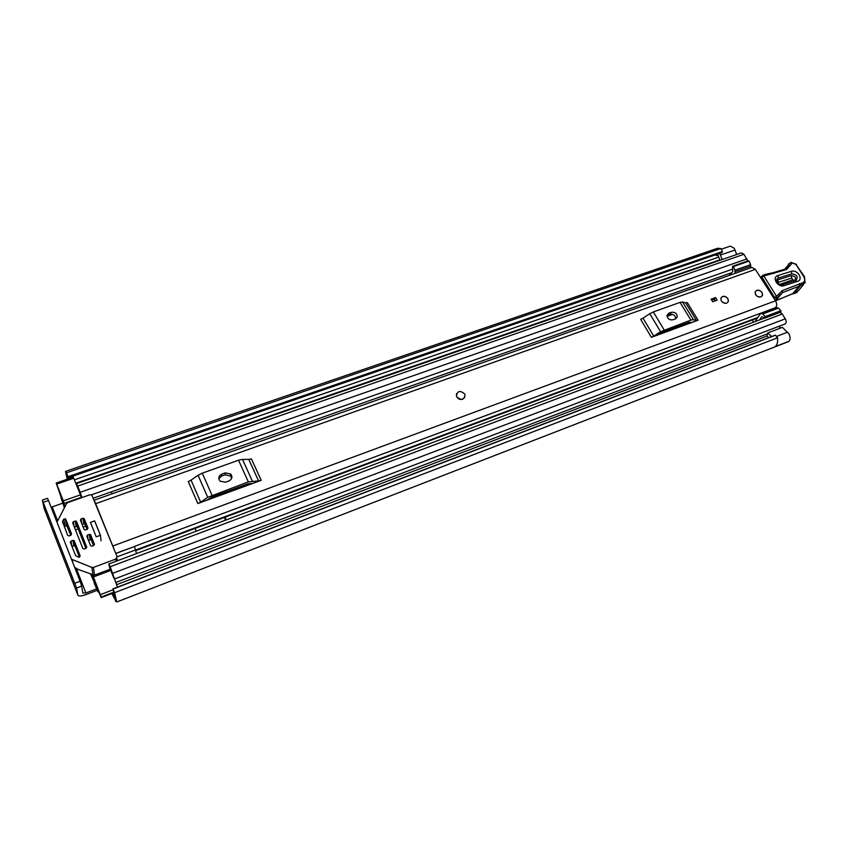 <?xml version="1.0" encoding="UTF-8"?>
<svg xmlns="http://www.w3.org/2000/svg" width="848" height="848" viewBox="0 0 848 848"><rect width="100%" height="100%" fill="white"/><g stroke="black" fill="none" stroke-linecap="round" stroke-linejoin="round"><path stroke-width="1.27" d="M111.862 593.526L115.879 601.02M96.502 588.915L85.902 592.964L82.86 593.144L81.684 586.053L76.574 587.993L77.836 595.063C78.588 596.388 81.355 596.218 86.157 594.543L97.096 590.367M57.505 520.492L52.184 506.903L62.635 503.224M113.038 589.042L775.475 335.204L777.531 337.801L114.565 592.71L112.901 588.894L114.978 597.183L113.727 595.646L113.674 596.441L112.265 593.377M788.916 341.458L788.937 341.278C790.559 339.465 790.495 336.9 788.735 333.614L782.397 327.349L767.79 332.925L771.585 336.529M721.616 249.111L730.382 246.111L734.251 248.305L736.721 254.495M719.973 260.304L718.161 255.492L716.454 255.301M67.692 479.078L67.204 476.067L68.338 477.721L66.589 472.771L720.885 248.528L722.411 251.538L68.084 476.65M717.896 255.153L716.39 255.672L716.677 254.432M67.236 479.226L65.529 471.393L66.589 472.771M65.529 471.393L717.525 248.284L720.885 248.528M777.531 337.801C778.061 342.677 776.948 345.793 774.182 347.171L789.022 341.415M114.565 592.71L116.748 601.985L115.487 600.416L115.434 601.2M775.475 335.204L112.943 588.936M68.211 477.053L722.411 251.538M52.184 506.903L51.103 507.199M76.574 587.993L42.432 500.373L44.17 508.577L77.836 595.063M42.421 500.066L47.456 498.317L48.484 500.511L43.439 502.27M74.974 583.201L80.094 581.262L48.484 500.511M80.094 581.262L81.684 586.053M775.157 346.62L788.937 341.278M722.39 251.898L721.987 252.609L68.338 477.721M768.701 337.642L766.931 335.946L767.79 332.925M719.729 253.382L722.167 259.541M456.606 393.567L456.404 396.005C457.57 398.814 459.669 399.896 462.69 399.249L464.81 397.352M722.538 296.461L720.853 298.22C720.97 301.771 722.92 303.414 726.704 303.139L728.379 301.422C728.284 297.849 726.344 296.196 722.538 296.461M756.755 290.323L755.176 291.882C755.186 295.464 757.116 297.139 760.953 296.917L762.511 295.39C762.532 291.807 760.614 290.111 756.755 290.323M115.222 552.069L94.213 500.172L751.858 267.406L755.367 269.378L775.517 300.807C777.203 304.146 777.086 306.478 775.178 307.813L135.108 546.154M698.095 320.194L696.441 320.47L685.64 302.853L687.304 302.598L698.095 320.194L651.37 337.324L640.653 319.325L643.007 318.138L653.734 336.115L651.37 337.324M261.195 480.328L258.576 480.911L248.793 459.425L251.411 458.885L261.195 480.328L197.828 503.553L188.256 481.526L191.054 480.116L200.647 502.133L197.828 503.553M717.132 300.15L712.712 301.75L711.112 299.174L715.532 297.584L717.132 300.15M135.298 546.25L115.752 553.373M116.43 558.705L117.268 560.814M116.801 558.334L117.639 560.666M691.756 322.516L689.36 322.219L662.659 331.992L657.9 334.928M668.828 313.209L667.037 315.276C667.344 318.657 669.273 320.184 672.846 319.823L675.464 318.869L677.245 316.866C676.98 313.463 675.05 311.926 671.457 312.265L668.828 313.209L667.005 315.477M675.792 318.731C675.337 315.445 673.407 313.993 669.984 314.375L667.365 315.329M696.441 320.47L693.399 319.707L690.897 320.12L660.581 331.706L649.791 313.718L643.007 318.138M649.791 313.718L653.32 311.937L664.122 329.904M690.897 320.12L680.043 302.376L653.32 311.937M680.043 302.376L682.566 301.994L693.399 319.707M685.64 302.853L682.566 301.994M660.581 331.706L653.734 336.115M252.619 483.477L248.029 483.784L211.788 497.055L206.711 500.299M221.784 474.138C218.551 475.908 217.968 478.23 220.035 481.123L225.388 482.236L228.96 480.943C232.129 479.215 232.734 476.926 230.762 474.064L225.345 472.855L221.784 474.138L221.572 476.067L218.816 478.728M231.674 478.378L230.518 475.993L225.123 474.785L221.572 476.067M258.576 480.911L248.337 481.887L207.728 497.32L198.072 475.283L191.054 480.116M198.072 475.283L202.29 473.173L211.968 495.179M248.337 481.887L238.532 460.21L202.29 473.173M238.532 460.21L242.507 459.393L252.312 481.017M248.793 459.425L242.507 459.393M207.728 497.32L200.647 502.133M134.44 546.409L136.549 553.574M112.137 493.833L111.183 491.893L93.407 498.168M711.716 300.15L714.323 299.206L715.532 297.584M714.323 299.206L715.32 300.807M762.352 280.264L763.518 279.639M774.754 297.786L773.821 298.157M791.788 273.83L778.358 278.07C776.662 278.791 776.185 280.105 776.938 282.034C778.655 284.197 780.414 285.087 782.227 284.705L795.784 280.391C798.54 276.904 797.205 274.72 791.788 273.83L791.354 271.328C797.47 269.123 803.872 279.607 797.47 281.377L784.018 285.67C777.807 287.928 771.436 277.307 777.913 275.558L791.354 271.328M776.609 281.027L777.902 279.829L791.322 275.579C795.615 276.278 796.664 278.017 794.481 280.783L782.047 284.748M778.793 293.938L779.429 295.602L776.863 298.273L776.471 296.334L782.248 290.588L800.756 283.508C804.604 282.744 805.6 280.434 803.766 276.575L795.954 264.449L792.414 262.901L786.456 269.547L763.868 275.96L776.471 296.334L774.584 297.563L762.002 277.179L763.868 275.96L762.765 275.303L766.475 274.137L767.504 274.816M803.766 276.575L804.455 276.66L805.102 282.766L800.512 285.638L782.577 292.571L775.549 300.849L792.774 293.652L799.452 285.681L799.558 283.571M804.349 276.49L795.954 264.449M785.036 269.113L773.122 272.727L774.16 273.395M803.438 284.737L798.381 290.737L792.424 293.864M779.609 284.398L792.806 279.798L791.756 278.08L778.337 282.331L777.934 283.285M762.034 292.454L762.511 295.39C760.645 297.818 758.366 297.616 755.663 294.786L755.176 291.882C757.02 289.422 759.31 289.613 762.034 292.454M464.672 393.97L465.043 394.945C463.973 400.012 461.227 400.638 456.786 396.822L456.436 395.931C457.443 390.801 460.188 390.144 464.672 393.97M727.881 298.613L728.379 301.422C726.524 304.061 724.181 303.913 721.351 300.976L720.853 298.22C722.687 295.549 725.029 295.676 727.881 298.613M218.201 522.951L224.635 520.428L225.685 518.149L225.239 517.142M195.082 528.421L196.27 531.177M91.128 574.425L93.047 577.562L92.824 575.75L110.155 569.22L110.759 570.418L93.418 576.969L92.824 575.75M753.575 322.176L752.218 320.035M90.715 574.266L93.683 581.06L94.531 581.611L94.594 580.975L96.428 587.791L93.969 582.512L97.912 591.83L98.474 591.618M225.685 518.149L225.494 519.644L224.508 517.407M81.991 497.564L77.762 486.052L76.5 483.604L77.465 487.473L73.755 478.219L56.678 484.113L56.159 483.053L61.077 497.045M80.433 494.85L81.196 497.363L64.098 503.383L63.303 500.861L80.433 494.85L77.465 487.473M117.48 587.134L110.166 566.75L108.767 563.994L110.102 569.241M780.022 325.908L779.513 328.452M113.876 592.137L101.188 597.013L101.198 597.628L96.481 586.572L97.912 591.83M113.876 578.156L110.759 570.418M729.121 275.452L732.81 271.551L732.524 266.293L748.148 260.813L749.081 261.078L750.607 264.661L750.597 267.851M754.974 321.646L760.518 313.569L762.765 313.94L778.432 308.1L776.164 307.739L760.518 313.569M759.681 319.887L761.568 316.94M64.586 507.274L62.052 500.818L62.731 501.634L62.699 500.341L64.607 507.231M64.384 507.645L60.844 497.129M64.098 503.383L64.872 506.733M63.303 500.861L56.678 484.113M101.188 597.013L93.418 576.969M780.075 312.403L782.238 314.025L785.312 318.837C786.552 321.286 786.478 323.003 785.068 323.989L114.501 579.004M76.5 483.604L741.428 252.852L743.961 254.283L747.724 260.961M765.193 316.58L765.299 317.947L780.976 312.064L780.87 310.707L765.193 316.58L762.765 313.94M761.939 316.802L765.299 317.947M778.432 308.1L780.87 310.707M734.993 273.374L734.993 270.173L733.446 266.569L732.524 266.293M750.607 264.661L734.993 270.173M733.446 266.569L749.081 261.078M112.127 573.82L111.406 572.008M80.2 493.197L79.129 491.596M73.204 477.329L73.755 478.219M100.435 535.289L94.637 520.884L90.418 522.4L96.206 536.837L100.435 535.289L101.06 540.812M71.985 546.398L73.85 545.72L72.949 540.367L70.999 541.077L71.868 546.101M70.999 541.077L70.363 542.285L75.62 555.663L78.779 557.178L80.2 555.949L74.253 540.865L75.143 546.218L73.85 545.72M56.975 522.188L66.579 503.542L67.745 502.578L89.867 494.787L91.828 495.031L117.056 556.606L115.837 559.044L93.471 567.407L91.902 567.418L71.465 559.224M74.635 567.323L78.164 569.453L94.351 575.177M62.529 521.509L67.67 535.427L68.985 535.936L70.925 535.226L71.561 534.017L65.688 519.124L66.886 525.961L65.063 526.205L63.801 519.124L62.529 521.509L62.805 523.036M64.374 527.032L65.063 526.205M88.468 540.377L90.111 539.773L89.39 534.388L87.461 535.088L88.044 539.317M87.461 535.088L86.835 536.286L90.588 545.699L91.891 546.197L93.821 545.487L94.446 544.278L90.694 534.887L91.404 540.271L90.111 539.773M82.108 524.403L83.74 523.82L82.956 518.276L81.037 518.965L81.673 523.322M81.037 518.965L80.412 520.153L84.122 529.481L85.425 529.979L87.355 529.279L87.969 528.081L84.249 518.775L85.023 524.308L83.74 523.82M74.391 527.18L76.129 526.555L75.26 521.032L73.331 521.732L74.094 526.428M73.331 521.732L72.705 522.919L82.85 548.539L84.153 549.048L86.093 548.327L86.719 547.119L76.564 521.541L77.412 527.053L76.129 526.555M72.949 540.367L74.253 540.865M63.801 519.124L65.688 519.124M89.39 534.388L90.694 534.887M82.956 518.276L84.249 518.775M75.26 521.032L76.564 521.541M79.468 557.21L75.143 546.218M66.886 525.961L70.829 535.268M93.524 545.603L91.404 540.271M87.058 529.385L85.023 524.308M85.892 548.402L77.412 527.053M100.467 535.565L94.838 521.393M241.298 486.254L244.224 486.551M249.1 484.759L250.383 483.519M85.902 592.964L76.235 568.287M112.752 594.607L114.427 593.96M776.938 336.264L787.559 332.183M74.401 479.83L718.807 257.082M75.769 483.243L719.814 259.859M75.896 483.54L719.91 260.103M114.247 596.292L114.946 596.017M720.524 255.036L735.089 250.012M95.983 503.564L755.367 269.378M113.123 545.889L775.517 300.807M135.32 550.161L757.593 317.534M757.243 318.085L135.489 550.617M671.457 312.265L669.984 314.375M225.345 472.855L225.123 474.785M135.277 550.034L117.13 556.818M134.387 546.578L115.805 553.5M797.47 281.377L792.806 279.798M761.112 278.324L761.833 276.109L760.656 277.625M775.199 300.309L776.863 298.273L774.584 297.563M782.248 290.588L782.577 292.571L779.513 295.475M797.205 292.337L793.495 293.811L800.512 285.638L800.756 283.508M791.11 262.371L792.414 262.901M790.569 262.615L791.979 263.039M786.605 268.212L788.979 263.505M785.375 268.89L787.707 265.975L789.785 265.615M786.191 268.509L787.474 266.919L785.343 268.901L786.456 269.547M792.435 293.864L793.389 293.811M776.832 298.772L776.164 299.132M775.358 300.552L777.987 297.362M784.018 285.67L782.344 284.674M778.358 278.07L777.913 275.558M791.756 278.08L791.322 275.579M778.337 282.331L777.902 279.829M667.037 316.357L672.517 314.375M75.398 521.891L76.532 521.478M83.072 519.135L84.228 518.722M75.546 522.856L76.702 522.432M83.21 520.1L84.376 519.686M76.055 526.11L77.21 525.696M83.676 523.375L84.832 522.951M75.451 529.873L78.154 528.898M83.168 527.085L85.765 526.152M115.625 582.523L767.535 333.826M77.762 486.052L743.961 254.283M80.253 492.275L746.929 258.905M111.194 491.904L731.729 272.696M112.784 573.269L785.312 318.837M110.166 566.75L782.238 314.025M761.684 313.58L777.351 307.75M750.734 266.187L735.121 271.699M101.23 597.321L113.971 592.423M100.414 594.639L113.091 589.773M94.51 575.114L93.471 567.407M91.902 567.418L92.962 575.135M115.837 559.044L116.028 561.27M72.854 562.765L72.356 559.913M113.727 595.646L114.777 595.243M116.748 601.985L788.947 341.447M112.901 588.894L775.019 335.214M135.51 550.702L757.179 318.18M677.245 316.866L676.004 318.615M230.762 474.064L230.518 475.993M796.548 264.375L790.877 262.403L784.623 269.123M773.132 272.727L766.528 274.127M792.488 293.853L775.909 300.627M91.425 494.819L732.767 269.049M116.505 584.728L767.027 336.052M108.767 563.994L765.066 317.862M92.188 576.428L92.888 576.163M101.198 597.628L114.056 592.688M56.159 483.053L73.214 477.17M73.882 540.441L74.772 545.794M72.112 559.797L72.451 561.715M65.338 518.711L66.568 525.749M90.333 534.473L91.054 539.858M83.91 518.372L84.694 523.916M76.214 521.128L77.073 526.65"/></g></svg>
